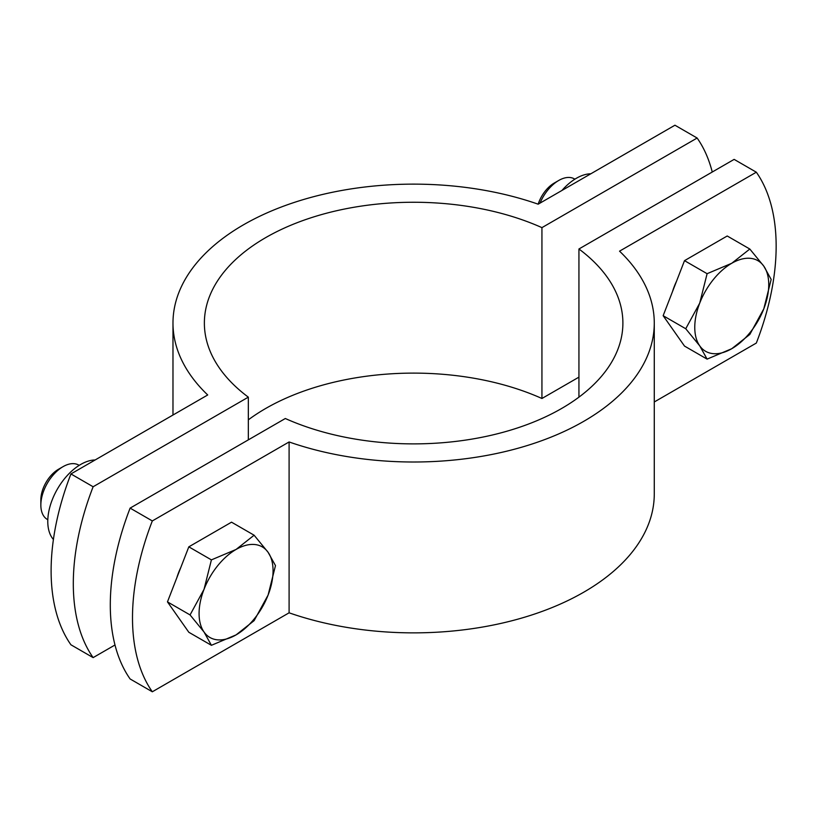 <?xml version="1.0" encoding="UTF-8"?>
<svg xmlns="http://www.w3.org/2000/svg" width="817" height="817" viewBox="0 0 817 817"><rect width="100%" height="100%" fill="white"/><g stroke="black" fill="none" stroke-linecap="round" stroke-linejoin="round"><path stroke-width="1.23" d="M130.117 508.113L152.319 520.929A209.254 120.814 120 0 0 152.319 691.785L130.117 678.968A209.254 120.814 -60 0 1 130.117 508.113L285.317 418.508A209.254 120.814 0 0 0 505.662 431.57A209.254 120.814 0 0 0 622.891 323.072A209.254 120.814 0 0 0 578.936 248.991L734.136 159.386L756.328 172.203L619.541 251.166A240.647 138.941 180 0 1 654.274 323.072A240.647 138.941 180 0 1 531.826 444.091A240.647 138.941 180 0 1 289.095 441.956L152.319 520.929M152.319 691.785L289.095 612.811A240.647 138.941 0 0 0 531.826 614.956A240.647 138.941 0 0 0 654.274 493.928L654.274 323.072M289.095 441.956L289.095 612.811M654.274 401.974L756.328 343.058A209.254 120.814 120 0 0 756.328 172.203M578.936 248.991L578.936 397.154M712.261 172.009A209.254 120.814 120 0 0 697.136 138.032L674.944 125.215L538.168 204.189A240.647 138.941 180 0 0 295.427 202.044A240.647 138.941 180 0 0 172.979 323.072A240.647 138.941 180 0 0 207.712 394.968L70.936 473.942L93.128 486.758A209.254 120.814 120 0 0 93.128 657.614L70.936 644.797A209.254 120.814 -60 0 1 70.936 473.942M697.136 138.032L541.937 227.637A209.254 120.814 0 0 0 321.602 214.565A209.254 120.814 0 0 0 204.373 323.072A209.254 120.814 0 0 0 248.327 397.154L93.128 486.758M93.128 657.614L114.993 644.991M248.327 397.154L248.327 439.863M248.327 419.846A209.254 120.814 180 0 1 541.937 398.492L578.936 377.137M541.937 227.637L541.937 398.492M540.027 203.106A31.393 18.127 -60 0 1 558.736 180.465A31.393 18.127 -60 0 1 574.433 178.913L574.892 179.178M558.736 180.465L554.202 183.079A24.97 14.42 120 0 0 538.168 204.179M699.72 303.127L707.103 273.695L731.756 263.268A52.319 30.209 120 0 0 699.72 303.127A52.319 30.209 120 0 0 699.72 345.836L685.739 328.74L699.72 303.127M749.812 249.032L763.793 266.138A52.319 30.209 120 0 0 731.756 263.268L749.812 249.032L727.222 235.99L684.513 260.654L707.103 273.695M771.166 279.414L763.793 308.846A52.319 30.209 120 0 0 763.793 266.138L771.166 279.414M731.756 348.706L707.103 359.123L699.72 345.836A52.319 30.209 120 0 0 731.756 348.706A52.319 30.209 120 0 0 763.793 308.846L749.812 334.459L731.756 348.706M685.739 328.74L663.149 315.699L684.513 346.081L707.103 359.123M663.149 315.699L684.513 260.654M672.524 291.536A45.517 26.277 -60 0 1 676.486 281.324M590.824 173.786A46.559 26.879 120 0 0 561.963 190.443M47.815 519.724L47.355 519.459A31.393 18.127 -60 0 1 40.85 505.1A31.393 18.127 -60 0 1 63.052 466.65A31.393 18.127 -60 0 1 78.738 465.098L79.198 465.363M40.85 505.1A31.393 18.127 -60 0 1 40.85 505.09L40.85 499.851A24.97 14.42 120 0 1 58.507 469.264L63.052 466.65M204.036 589.312L211.409 559.88L236.072 549.453A52.319 30.209 120 0 0 204.036 589.312A52.319 30.209 120 0 0 204.036 632.021L190.055 614.925L204.036 589.312M254.118 535.217L268.109 552.323A52.319 30.209 120 0 0 236.072 549.453L254.118 535.217L231.528 522.175L188.819 546.839L211.409 559.88M275.482 565.599L268.109 595.031A52.319 30.209 120 0 0 268.109 552.323L275.482 565.599M236.072 634.891L211.409 645.307L204.036 632.021A52.319 30.209 120 0 0 236.072 634.891A52.319 30.209 120 0 0 268.109 595.031L254.118 620.644L236.072 634.891M190.055 614.925L167.465 601.884L188.819 632.266L211.409 645.307M167.465 601.884L188.819 546.839M176.829 577.721A45.517 26.277 -60 0 1 180.802 567.509M95.129 459.971A46.559 26.879 120 0 0 55.852 491.875A46.559 26.879 120 0 0 53.411 539.486M172.979 415.026L172.979 323.072"/></g></svg>
